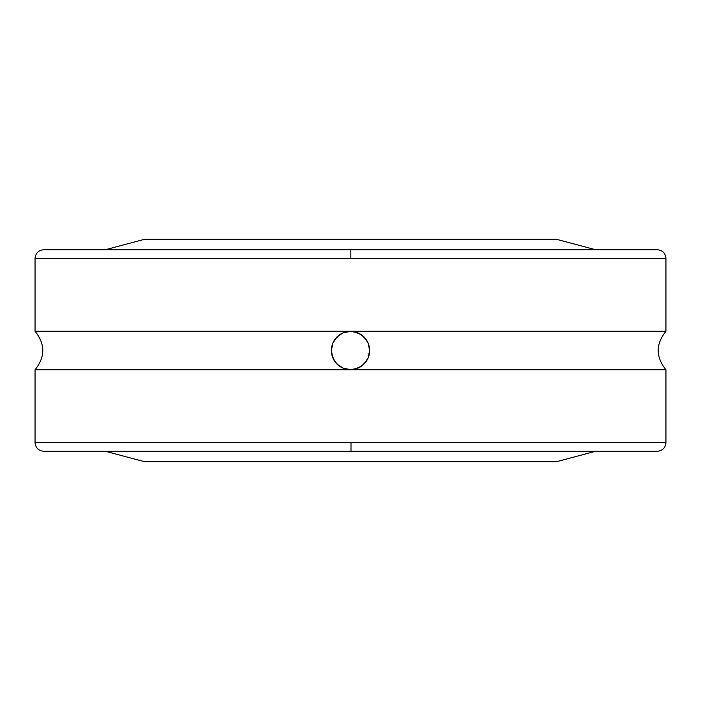 <?xml version="1.0" encoding="UTF-8"?>
<svg xmlns="http://www.w3.org/2000/svg" width="701" height="701" viewBox="0 0 701 701"><rect width="100%" height="100%" fill="white"/><g stroke="black" fill="none" stroke-linecap="round" stroke-linejoin="round"><path stroke-width="1.05" d="M339.775 334.657A19.129 19.129 0 0 0 332.905 343.008L337.015 336.936L343.008 332.905A19.129 19.129 0 0 0 339.792 334.649L343.008 332.905L350.5 331.249L35.05 331.249L35.05 258.415L350.842 258.415L350.833 249.731L350.842 258.415L665.95 258.415L665.95 331.249L665.95 258.415L35.05 258.415L35.05 331.249L665.95 331.249L350.5 331.249L357.966 332.887L363.959 336.909L368.06 342.92L369.629 350.456L368.095 357.992L363.985 364.064L357.992 368.095L350.5 369.751L35.05 369.751L35.05 442.585C35.576 447.851 38.467 450.743 43.734 451.269L657.266 451.269L350.982 451.269L350.999 442.585L665.95 442.585L665.95 369.751L350.5 369.751L665.95 369.751L665.95 442.585C665.424 447.851 662.533 450.743 657.266 451.269L350.018 451.269M35.05 258.415C35.576 253.149 38.467 250.257 43.734 249.731L657.266 249.731C662.533 250.257 665.424 253.149 665.95 258.415M105.378 451.269L144.625 461.731L556.375 461.731L595.622 451.269L556.375 461.731L144.625 461.731L105.378 451.269M35.05 331.249C45.355 344.086 45.355 356.914 35.05 369.751L35.05 442.585L665.95 442.585M332.887 343.034A19.129 19.129 0 0 0 345.83 369.05M357.992 368.095A19.129 19.129 0 0 0 361.208 366.351L354.391 369.225L350.5 369.629A19.129 19.129 0 0 0 350.509 369.629L343.034 368.113L338.373 365.291L334.719 361.304L331.783 354.434L331.371 350.544L332.905 343.008L334.692 339.731L339.792 334.649M595.622 249.731L556.375 239.269L144.625 239.269L105.378 249.731L144.625 239.269L556.375 239.269L595.622 249.731M339.871 334.596L336.997 336.953M334.596 339.871L334.289 340.353M332.861 343.096L331.442 348.914M331.371 350.482L332.905 343.008M331.442 352.13L332.879 357.948M334.272 360.629L334.596 361.129M336.971 364.029L339.871 366.404M361.129 366.404L364.003 364.047M366.404 361.129L366.711 360.647M368.139 357.904L369.558 352.086M369.629 350.518L368.095 357.992L366.308 361.269L361.208 366.351M369.558 348.87L368.121 343.052M366.728 340.371L366.404 339.871M364.029 336.971L361.129 334.596M361.225 366.343A19.129 19.129 0 0 0 368.095 357.992M368.113 357.966A19.129 19.129 0 0 0 355.17 331.95M343.008 332.905L350.5 331.371L354.355 331.766L361.181 334.631L366.281 339.696L368.06 342.92L369.629 350.456M35.05 369.751L350.5 369.751L343.034 368.113L337.041 364.091L332.94 358.08L331.371 350.544M35.05 442.585L350.999 442.585L350.982 451.269L350.5 451.269M665.95 331.249C655.645 344.086 655.645 356.914 665.95 369.751"/></g></svg>
